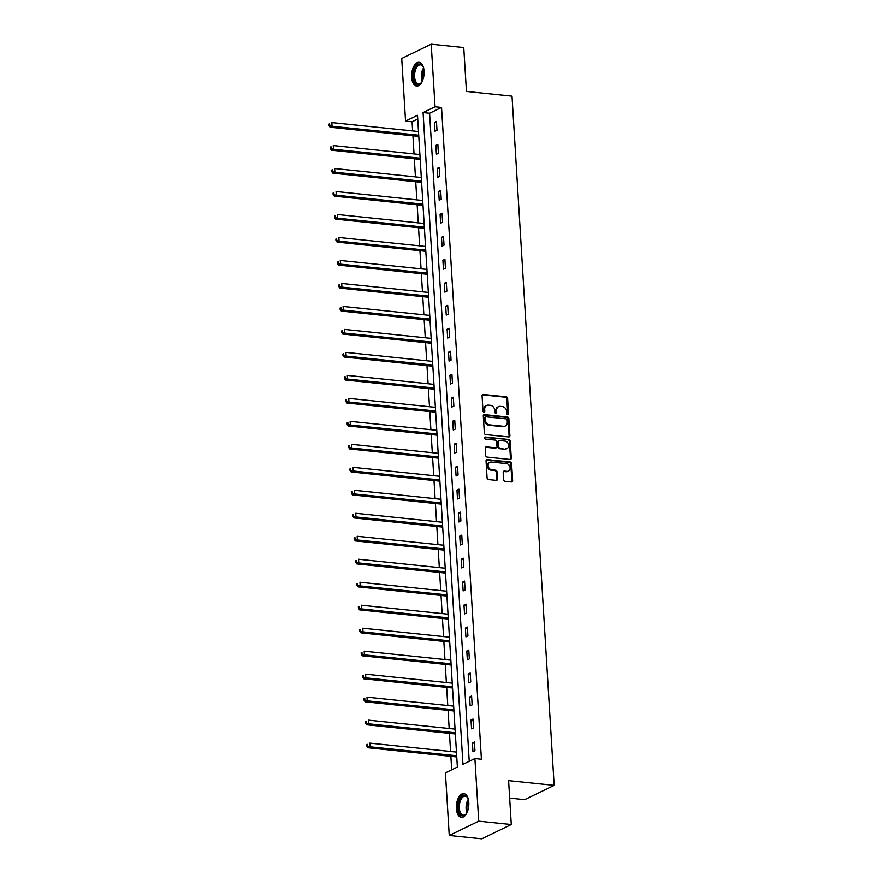 <?xml version="1.0" encoding="UTF-8"?>
<svg xmlns="http://www.w3.org/2000/svg" width="883" height="883" viewBox="0 0 883 883"><rect width="100%" height="100%" fill="white"/><g stroke="black" fill="none" stroke-linecap="round" stroke-linejoin="round"><path stroke-width="1.32" d="M507.725 414.701A1.049 0.861 64.1 0 0 508.564 413.774L507.615 398.41A1.501 1.225 64.1 0 0 506.257 396.831L483.255 394.458A1.501 1.225 64.1 0 0 482.063 395.772L483.001 411.136A1.049 0.861 64.1 0 0 484.789 411.323L484.668 409.326A4.801 3.918 64.1 0 1 486.665 405.429A4.801 3.918 64.1 0 1 488.476 405.131L490.396 405.33A4.801 3.918 64.1 0 1 494.767 410.374L494.888 412.361A1.049 0.861 64.1 0 0 496.676 412.549L496.555 410.562A4.801 3.918 64.1 0 1 498.542 406.666A4.801 3.918 64.1 0 1 500.363 406.357L502.272 406.555A4.801 3.918 64.1 0 1 506.643 411.61L506.765 413.597A1.049 0.861 64.1 0 0 507.725 414.701M507.659 414.69A1.049 0.861 64.1 0 0 507.758 414.16L506.82 398.796A1.501 1.225 64.1 0 0 505.451 397.218L482.449 394.844A1.501 1.225 64.1 0 0 482.328 394.833M483.884 412.229A1.049 0.861 64.1 0 0 483.994 411.71L483.873 409.723L484.668 409.326M495.771 413.454A1.049 0.861 64.1 0 0 495.882 412.935L495.76 410.948L496.555 410.562M456.379 808.508A11.932 6.17 95.9 0 1 463.818 793.629A11.932 6.17 95.9 0 1 468.807 802.481A11.932 6.17 95.9 0 1 461.368 817.36A11.932 6.17 95.9 0 1 456.379 808.508M411.644 77.152A11.932 6.17 95.9 0 1 419.094 62.274A11.932 6.17 95.9 0 1 424.083 71.126A11.932 6.17 95.9 0 1 416.633 86.004A11.932 6.17 95.9 0 1 411.644 77.152M503.641 479.701A1.501 1.225 64.1 0 0 505.01 481.279L511.456 481.941A1.501 1.225 64.1 0 0 512.648 480.628L511.599 463.564A1.501 1.225 64.1 0 0 510.242 461.986L487.239 459.601A1.501 1.225 64.1 0 0 486.047 460.915L487.085 477.979A1.501 1.225 64.1 0 0 488.454 479.557L496.246 480.363A1.501 1.225 64.1 0 0 497.438 479.05L496.997 471.754A1.501 1.225 64.1 0 0 495.628 470.175L491.765 469.778A4.018 3.278 64.1 0 1 488.255 466.456A4.018 3.278 64.1 0 1 489.778 462.295A4.018 3.278 64.1 0 1 491.29 462.041L506.434 463.597A4.018 3.278 64.1 0 1 509.944 466.919A4.018 3.278 64.1 0 1 508.42 471.081A4.018 3.278 64.1 0 1 506.908 471.334L504.381 471.081A1.501 1.225 64.1 0 0 503.189 472.394L503.641 479.701M431.213 44.15L463.752 47.516L466.445 91.424L512.008 96.137L554.16 785.351L508.597 780.638L511.279 824.545L478.729 821.179L449.248 835.484L445.418 772.868L457.372 767.062L417.504 115.276L405.551 121.07L401.721 58.455L431.213 44.15L435.043 106.766L423.078 112.56L462.946 764.358L474.899 758.563L478.729 821.179M474.899 758.563L481.412 759.237L441.544 107.439L435.043 106.766M508.707 436.964A1.501 1.225 64.1 0 0 509.899 435.65L508.851 418.586A1.501 1.225 64.1 0 0 507.482 417.008L484.48 414.624A1.501 1.225 64.1 0 0 483.299 415.948L484.337 433.012A1.501 1.225 64.1 0 0 485.705 434.591L508.707 436.964M510.231 441.081L511.268 458.145A1.501 1.225 64.1 0 1 510.087 459.458L487.085 457.074A1.501 1.225 64.1 0 1 485.716 455.496L485.264 448.189A1.501 1.225 64.1 0 1 486.456 446.875L495.782 447.847A1.501 1.225 64.1 0 0 496.974 446.533L496.676 441.688A1.501 1.225 64.1 0 0 495.308 440.109L485.595 439.105A1.049 0.861 64.1 0 1 485.473 437.074L508.862 439.502A1.501 1.225 64.1 0 1 510.231 441.081L509.436 441.467L510.473 458.531L511.268 458.145M509.668 798.111L524.679 799.656L554.16 785.351M441.544 107.439L429.591 113.234L469.226 761.312M434.458 122.406L434.999 131.247L436.997 130.276L436.456 121.435L434.458 122.406L436.522 122.616M435.871 145.386L436.412 154.227L438.398 153.267L437.858 144.426L435.871 145.386L437.935 145.607M437.273 168.377L437.813 177.218L439.811 176.247L439.27 167.406L437.273 168.377L439.337 168.587M438.674 191.357L439.215 200.198L441.213 199.227L440.672 190.386L438.674 191.357L440.749 191.567M440.087 214.337L440.628 223.178L442.615 222.218L442.074 213.377L440.087 214.337L442.151 214.558M441.489 237.328L442.03 246.169L444.028 245.198L443.487 236.357L441.489 237.328L443.553 237.538M442.902 260.308L443.443 269.149L445.429 268.178L444.889 259.337L442.902 260.308L444.966 260.518M444.304 283.288L444.844 292.13L446.831 291.169L446.29 282.328L444.304 283.288L446.368 283.509M445.705 306.28L446.246 315.121L448.244 314.149L447.703 305.308L445.705 306.28L447.769 306.489M447.118 329.26L447.659 338.101L449.646 337.129L449.105 328.288L447.118 329.26L449.182 329.469M448.52 352.24L449.061 361.081L451.058 360.121L450.518 351.279L448.52 352.24L450.584 352.46M449.922 375.231L450.462 384.072L452.46 383.101L451.919 374.26L449.922 375.231L451.986 375.441M451.334 398.211L451.875 407.052L453.862 406.081L453.321 397.24L451.334 398.211L453.398 398.421M452.736 421.191L453.277 430.032L455.275 429.072L454.734 420.231L452.736 421.191L454.8 421.412M454.138 444.182L454.679 453.023L456.677 452.052L456.136 443.211L454.138 444.182L456.213 444.392M455.551 467.162L456.092 476.003L458.078 475.032L457.537 466.191L455.551 467.162L457.615 467.372M456.952 490.142L457.493 498.983L459.491 498.023L458.95 489.182L456.952 490.142L459.017 490.363M458.365 513.133L458.906 521.974L460.893 521.003L460.352 512.162L458.365 513.133L460.429 513.343M459.767 536.113L460.308 544.954L462.295 543.983L461.754 535.142L459.767 536.113L461.831 536.323M461.169 559.094L461.71 567.935L463.707 566.974L463.167 558.133L461.169 559.094L463.233 559.314M462.582 582.085L463.122 590.926L465.109 589.954L464.568 581.113L462.582 582.085L464.646 582.294M463.983 605.065L464.524 613.906L466.511 612.934L465.97 604.093L463.983 605.065L466.047 605.274M465.385 628.045L465.926 636.886L467.924 635.926L467.383 627.085L465.385 628.045L467.449 628.266M466.798 651.036L467.339 659.877L469.326 658.906L468.785 650.065L466.798 651.036L468.862 651.246M468.2 674.016L468.741 682.857L470.738 681.886L470.197 673.045L468.2 674.016L470.264 674.226M469.601 696.996L470.142 705.837L472.14 704.877L471.599 696.036L469.601 696.996L471.665 697.217M471.014 719.987L471.555 728.828L473.542 727.857L473.001 719.016L471.014 719.987L473.078 720.197M472.416 742.967L472.957 751.808L474.955 750.837L474.414 741.996L472.416 742.967L474.48 743.177M417.736 118.995L412.063 121.744L412.626 130.916M412.924 135.783L414.028 153.907M414.326 158.763L415.429 176.887M415.727 181.743L416.842 199.867M417.14 204.735L418.244 222.847M418.542 227.715L419.646 245.838M419.944 250.695L421.059 268.818M421.357 273.686L422.46 291.798M422.758 296.666L423.862 314.789M424.16 319.646L425.275 337.77M425.573 342.637L426.677 360.75M426.975 365.617L428.089 383.741M428.376 388.597L429.491 406.721M429.789 411.588L430.893 429.701M431.191 434.568L432.306 452.692M432.604 457.549L433.708 475.672M434.006 480.54L435.109 498.652M435.407 503.52L436.522 521.643M436.82 526.5L437.924 544.623M438.222 549.491L439.326 567.603M439.624 572.471L440.738 590.595M441.036 595.451L442.14 613.575M442.438 618.442L443.553 636.555M443.84 641.422L444.955 659.546M445.253 664.402L446.356 682.526M446.655 687.393L447.769 705.506M448.067 710.374L449.171 728.497M449.469 733.354L450.573 751.477M450.871 756.345L451.699 769.821M511.279 824.545L481.798 838.85L449.248 835.484M412.063 121.744L405.551 121.07M429.591 113.234L423.078 112.56M498.542 406.666L497.747 407.052A4.801 3.918 64.1 0 0 495.76 410.948M486.665 405.429L485.86 405.816A4.801 3.918 64.1 0 0 483.873 409.723M508.829 436.975A1.501 1.225 64.1 0 0 509.105 436.036L508.056 418.972A1.501 1.225 64.1 0 0 506.687 417.394L483.685 415.021A1.501 1.225 64.1 0 0 483.564 415.01M507.162 419.988A1.049 0.861 64.1 0 0 506.202 418.884L486.014 416.798A1.049 0.861 64.1 0 0 485.186 417.714L485.308 419.811A4.801 3.918 64.1 0 0 489.679 424.866L503.487 426.29A4.801 3.918 64.1 0 0 505.297 425.992A4.801 3.918 64.1 0 0 507.295 422.085L507.162 419.988M485.22 417.184A1.049 0.861 64.1 0 0 484.381 418.101L485.186 417.714M505.297 425.992L504.502 426.379A4.801 3.918 64.1 0 1 502.692 426.677L488.884 425.253A4.801 3.918 64.1 0 1 484.513 420.198L484.381 418.101M510.208 459.458A1.501 1.225 64.1 0 0 510.473 458.531M496.356 447.747L495.551 448.134A1.501 1.225 64.1 0 1 494.988 448.233L485.661 447.262A1.501 1.225 64.1 0 0 485.54 447.262M484.745 437.471L508.862 439.502M505.462 448.84A4.018 3.278 64.1 0 0 506.985 448.586A4.018 3.278 64.1 0 0 508.498 444.425A4.018 3.278 64.1 0 0 504.988 441.103L499.657 440.551A1.501 1.225 64.1 0 0 498.465 441.875L498.763 446.71A1.501 1.225 64.1 0 0 500.131 448.288L504.668 449.226A4.018 3.278 64.1 0 0 506.18 448.972L506.985 448.586M499.094 440.65L498.299 441.036A1.501 1.225 64.1 0 0 497.67 442.262L498.465 441.875M504.668 449.226L499.337 448.674A1.501 1.225 64.1 0 1 497.968 447.096L497.67 442.262M509.436 441.467A1.501 1.225 64.1 0 0 508.067 439.889M508.42 471.081L507.626 471.467A4.018 3.278 64.1 0 1 506.114 471.721L503.586 471.467A1.501 1.225 64.1 0 0 503.465 471.456M489.778 462.295L488.972 462.681A4.018 3.278 64.1 0 0 487.46 466.842A4.018 3.278 64.1 0 0 490.97 470.164L491.765 469.778M496.378 480.374A1.501 1.225 64.1 0 0 496.643 479.436L496.202 472.14A1.501 1.225 64.1 0 0 494.833 470.562L490.97 470.164M511.577 481.952A1.501 1.225 64.1 0 0 511.853 481.014L510.804 463.95A1.501 1.225 64.1 0 0 509.436 462.372L486.434 459.988A1.501 1.225 64.1 0 0 486.312 459.988M418.498 131.523L331.853 122.56L332.085 126.247L330.087 127.207L418.233 136.335A1.534 1.247 -115.9 0 1 418.719 136.49L418.807 136.534M329.723 125.254L329.635 123.786L328.84 124.172L328.929 125.64L332.085 126.247L418.73 135.209M328.84 124.172L329.635 123.786M330.087 127.207L328.929 125.64M422.229 81.379A10.32 5.342 95.9 0 1 422.118 81.556A10.32 5.342 95.9 0 1 421.268 82.759A10.32 5.342 95.9 0 1 414.27 80.772A10.32 5.342 95.9 0 1 415.683 66.942A10.32 5.342 95.9 0 1 422.957 66.402A10.32 5.342 95.9 0 1 423.608 67.947M423.134 66.733A9.558 4.945 -84.1 0 0 420.54 64.812A9.558 4.945 -84.1 0 0 416.577 67.55A9.558 4.945 -84.1 0 0 414.657 77.693A9.558 4.945 -84.1 0 0 418.575 83.819A9.558 4.945 -84.1 0 0 421.5 82.461M419.833 62.439A11.854 6.126 -84.1 0 0 415.209 65.861A11.854 6.126 -84.1 0 0 412.803 78.179A11.854 6.126 -84.1 0 0 417.394 85.993M466.952 812.735A10.32 5.342 95.9 0 1 465.992 814.115A10.32 5.342 95.9 0 1 458.255 808.21A10.32 5.342 95.9 0 1 461.434 796.908A10.32 5.342 95.9 0 1 467.692 797.746A10.32 5.342 95.9 0 1 468.343 799.303M467.858 798.089A9.558 4.945 -84.1 0 0 465.264 796.157A9.558 4.945 -84.1 0 0 459.303 808.088A9.558 4.945 -84.1 0 0 463.299 815.175A9.558 4.945 -84.1 0 0 466.235 813.817M464.557 793.795A11.854 6.126 -84.1 0 0 457.46 808.596A11.854 6.126 -84.1 0 0 462.129 817.349M419.9 154.514L333.266 145.54L333.487 149.227L331.489 150.198L419.635 159.315A1.534 1.247 -115.9 0 1 420.131 159.47L420.209 159.514M331.125 148.234L331.037 146.766L330.242 147.152L330.33 148.62L333.487 149.227L420.131 158.189M330.242 147.152L331.037 146.766M331.489 150.198L330.33 148.62M421.312 177.494L334.668 168.532L334.889 172.207L332.902 173.178L421.036 182.295A1.534 1.247 -115.9 0 1 421.533 182.45L421.621 182.505M332.538 171.225L332.45 169.746L331.644 170.132L331.743 171.611L334.889 172.207L421.533 181.181M331.644 170.132L332.45 169.746M332.902 173.178L331.743 171.611M422.714 200.474L336.07 191.512L336.302 195.198L334.304 196.158L422.449 205.286A1.534 1.247 -115.9 0 1 422.935 205.441L423.023 205.485M333.94 194.205L333.851 192.737L333.057 193.123L333.145 194.591L336.302 195.198L422.946 204.161M333.057 193.123L333.851 192.737M334.304 196.158L333.145 194.591M424.127 223.465L337.483 214.492L337.703 218.178L335.717 219.15L423.851 228.267A1.534 1.247 -115.9 0 1 424.348 228.421L424.425 228.465M335.341 217.185L335.253 215.717L334.458 216.103L334.547 217.571L337.703 218.178L424.348 227.141M334.458 216.103L335.253 215.717M335.717 219.15L334.547 217.571M425.529 246.445L338.884 237.483L339.105 241.158L337.118 242.13L425.253 251.247A1.534 1.247 -115.9 0 1 425.749 251.401L425.838 251.456M336.754 240.176L336.666 238.697L335.86 239.083L335.959 240.562L339.105 241.158L425.749 250.132M335.86 239.083L336.666 238.697M337.118 242.13L335.959 240.562M426.93 269.425L340.286 260.463L340.518 264.149L338.52 265.11L426.666 274.238A1.534 1.247 -115.9 0 1 427.151 274.392L427.24 274.436M338.156 263.156L338.068 261.688L337.273 262.074L337.361 263.542L340.518 264.149L427.162 273.112M337.273 262.074L338.068 261.688M338.52 265.11L337.361 263.542M428.343 292.416L341.699 283.443L341.92 287.13L339.933 288.101L428.067 297.218A1.534 1.247 -115.9 0 1 428.564 297.372L428.641 297.416M339.569 286.136L339.469 284.668L338.675 285.054L338.763 286.522L341.92 287.13L428.564 296.092M338.675 285.054L339.469 284.668M339.933 288.101L338.763 286.522M429.745 315.397L343.101 306.434L343.332 310.11L341.335 311.081L429.48 320.198A1.534 1.247 -115.9 0 1 429.966 320.352L430.054 320.408M340.97 309.127L340.882 307.648L340.087 308.035L340.176 309.514L343.332 310.11L429.966 319.083M340.087 308.035L340.882 307.648M341.335 311.081L340.176 309.514M431.147 338.377L344.502 329.414L344.734 333.101L342.736 334.061L430.882 343.189A1.534 1.247 -115.9 0 1 431.379 343.344L431.456 343.388M342.372 332.107L342.284 330.639L341.489 331.026L341.578 332.494L344.734 333.101L431.379 342.063M341.489 331.026L342.284 330.639M342.736 334.061L341.578 332.494M432.56 361.368L345.915 352.394L346.136 356.081L344.149 357.052L432.284 366.169A1.534 1.247 -115.9 0 1 432.78 366.324L432.858 366.368M343.785 355.087L343.686 353.619L342.891 354.006L342.979 355.474L346.136 356.081L432.78 365.043M342.891 354.006L343.686 353.619M344.149 357.052L342.979 355.474M433.961 384.348L347.317 375.385L347.549 379.061L345.551 380.032L433.696 389.149A1.534 1.247 -115.9 0 1 434.182 389.304L434.27 389.359M345.187 378.079L345.098 376.599L344.304 376.986L344.392 378.465L347.549 379.061L434.182 388.034M344.304 376.986L345.098 376.599M345.551 380.032L344.392 378.465M435.363 407.328L348.73 398.365L348.951 402.052L346.953 403.012L435.098 412.14A1.534 1.247 -115.9 0 1 435.595 412.295L435.672 412.339M346.589 401.059L346.5 399.591L345.706 399.977L345.794 401.445L348.951 402.052L435.595 411.014M345.706 399.977L346.5 399.591M346.953 403.012L345.794 401.445M436.776 430.319L350.132 421.346L350.352 425.032L348.366 426.003L436.5 435.12A1.534 1.247 -115.9 0 1 436.997 435.275L437.085 435.319M348.001 424.039L347.913 422.571L347.107 422.957L347.196 424.425L350.352 425.032L436.997 433.995M347.107 422.957L347.913 422.571M348.366 426.003L347.196 424.425M438.178 453.299L351.533 444.337L351.765 448.012L349.767 448.983L437.913 458.1A1.534 1.247 -115.9 0 1 438.398 458.255L438.487 458.31M349.403 447.03L349.315 445.551L348.52 445.937L348.608 447.416L351.765 448.012L438.409 456.986M348.52 445.937L349.315 445.551M349.767 448.983L348.608 447.416M439.591 476.279L352.946 467.317L353.167 471.003L351.18 471.964L439.315 481.092A1.534 1.247 -115.9 0 1 439.811 481.246L439.889 481.29M350.805 470.01L350.717 468.542L349.922 468.928L350.01 470.396L353.167 471.003L439.811 479.966M349.922 468.928L350.717 468.542M351.18 471.964L350.01 470.396M440.992 499.27L354.348 490.297L354.569 493.983L352.582 494.955L440.716 504.072A1.534 1.247 -115.9 0 1 441.213 504.226L441.301 504.27M352.218 492.99L352.129 491.522L351.324 491.908L351.423 493.376L354.569 493.983L441.213 502.946M351.324 491.908L352.129 491.522M352.582 494.955L351.423 493.376M442.394 522.25L355.75 513.288L355.981 516.963L353.984 517.935L442.129 527.052A1.534 1.247 -115.9 0 1 442.615 527.206L442.703 527.261M353.619 515.981L353.531 514.502L352.736 514.888L352.825 516.367L355.981 516.963L442.626 525.937M352.736 514.888L353.531 514.502M353.984 517.935L352.825 516.367M443.807 545.23L357.162 536.268L357.383 539.954L355.396 540.915L443.531 550.043A1.534 1.247 -115.9 0 1 444.028 550.197L444.105 550.241M355.021 538.961L354.933 537.493L354.138 537.879L354.226 539.347L357.383 539.954L444.028 548.917M354.138 537.879L354.933 537.493M355.396 540.915L354.226 539.347M445.209 568.222L358.564 559.248L358.785 562.935L356.798 563.906L444.933 573.023A1.534 1.247 -115.9 0 1 445.429 573.177L445.518 573.222M356.434 561.941L356.346 560.473L355.54 560.86L355.639 562.328L358.785 562.935L445.429 571.897M355.54 560.86L356.346 560.473M356.798 563.906L355.639 562.328M446.61 591.202L359.966 582.239L360.198 585.915L358.2 586.886L446.345 596.003A1.534 1.247 -115.9 0 1 446.831 596.157L446.919 596.213M357.836 584.932L357.747 583.453L356.953 583.84L357.041 585.319L360.198 585.915L446.842 594.888M356.953 583.84L357.747 583.453M358.2 586.886L357.041 585.319M448.023 614.182L361.379 605.219L361.6 608.906L359.613 609.866L447.747 618.994A1.534 1.247 -115.9 0 1 448.244 619.149L448.321 619.193M359.249 607.912L359.149 606.444L358.355 606.831L358.443 608.299L361.6 608.906L448.244 617.868M358.355 606.831L359.149 606.444M359.613 609.866L358.443 608.299M449.425 637.173L362.781 628.199L363.012 631.886L361.015 632.857L449.16 641.974A1.534 1.247 -115.9 0 1 449.646 642.129L449.734 642.173M360.65 630.892L360.562 629.424L359.767 629.811L359.856 631.279L363.012 631.886L449.646 640.848M359.767 629.811L360.562 629.424M361.015 632.857L359.856 631.279M450.827 660.153L364.193 651.19L364.414 654.866L362.416 655.837L450.562 664.954A1.534 1.247 -115.9 0 1 451.058 665.109L451.136 665.164M362.052 653.884L361.964 652.405L361.169 652.791L361.257 654.27L364.414 654.866L451.058 663.839M361.169 652.791L361.964 652.405M362.416 655.837L361.257 654.27M452.239 683.133L365.595 674.17L365.816 677.857L363.829 678.817L451.964 687.945A1.534 1.247 -115.9 0 1 452.46 688.1L452.549 688.144M363.465 676.864L363.366 675.396L362.571 675.782L362.659 677.25L365.816 677.857L452.46 686.819M362.571 675.782L363.366 675.396M363.829 678.817L362.659 677.25M453.641 706.124L366.997 697.151L367.229 700.837L365.231 701.808L453.376 710.925A1.534 1.247 -115.9 0 1 453.862 711.08L453.95 711.124M364.867 699.844L364.778 698.376L363.984 698.762L364.072 700.23L367.229 700.837L453.873 709.8M363.984 698.762L364.778 698.376M365.231 701.808L364.072 700.23M455.054 729.104L368.41 720.142L368.63 723.817L366.633 724.788L454.778 733.905A1.534 1.247 -115.9 0 1 455.275 734.06L455.352 734.115M366.268 722.835L366.18 721.356L365.385 721.742L365.474 723.221L368.63 723.817L455.275 732.791M365.385 721.742L366.18 721.356M366.633 724.788L365.474 723.221M456.456 752.084L369.811 743.122L370.032 746.808L368.045 747.769L456.18 756.897A1.534 1.247 -115.9 0 1 456.677 757.051L456.765 757.095M367.681 745.815L367.593 744.347L366.787 744.733L366.886 746.201L370.032 746.808L456.677 755.771M366.787 744.733L367.593 744.347M368.045 747.769L366.886 746.201M507.758 414.16L508.564 413.774M483.994 411.71L484.789 411.323M495.882 412.935L496.676 412.549M482.449 394.844L483.255 394.458M505.451 397.218L506.257 396.831M506.82 398.796L507.615 398.41M483.685 415.021L484.48 414.624M506.687 417.394L507.482 417.008M508.056 418.972L508.851 418.586M509.105 436.036L509.899 435.65M484.513 420.198L485.308 419.811M488.884 425.253L489.679 424.866M502.692 426.677L503.487 426.29M485.661 447.262L486.456 446.875M494.988 448.233L495.782 447.847M484.778 437.416L485.473 437.074M497.968 447.096L498.763 446.71M499.337 448.674L500.131 448.288M503.586 471.467L504.381 471.081M506.114 471.721L506.908 471.334M494.833 470.562L495.628 470.175M496.202 472.14L496.997 471.754M496.643 479.436L497.438 479.05M486.434 459.988L487.239 459.601M509.436 462.372L510.242 461.986M510.804 463.95L511.599 463.564M511.853 481.014L512.648 480.628M422.184 81.435A9.558 4.945 95.9 0 1 423.354 68.245A9.558 4.945 95.9 0 1 423.597 67.881M423.829 69.006A9.238 4.779 -84.1 0 0 422.659 80.386M466.919 812.79A9.558 4.945 95.9 0 1 466.092 808.784A9.558 4.945 95.9 0 1 468.321 799.236M468.564 800.362A9.238 4.779 -84.1 0 0 466.897 808.773A9.238 4.779 -84.1 0 0 467.394 811.731M419.635 159.315L420.187 159.05M421.036 182.295L421.588 182.03M423.851 228.267L424.403 228.002M425.253 251.247L425.805 250.982M428.067 297.218L428.619 296.953M430.882 343.189L431.434 342.913M432.284 366.169L432.836 365.904M435.098 412.14L435.65 411.864M436.5 435.12L437.052 434.855M439.315 481.092L439.866 480.816M440.716 504.072L441.268 503.807M443.531 550.043L444.083 549.767M444.933 573.023L445.485 572.758M447.747 618.994L448.299 618.718M450.562 664.954L451.114 664.689M451.964 687.945L452.515 687.669M454.778 733.905L455.33 733.641M456.18 756.897L456.732 756.621M484.822 417.251L485.617 416.864"/></g></svg>
